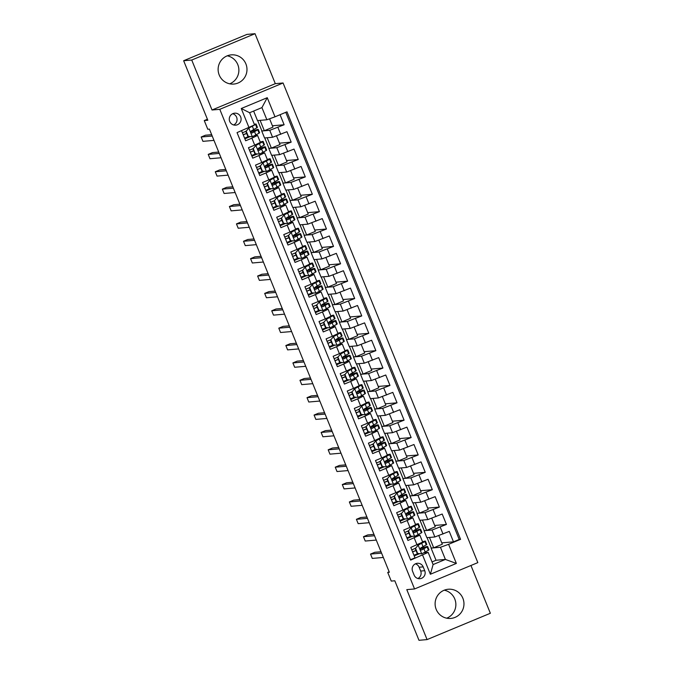 <?xml version="1.0" encoding="UTF-8"?>
<svg xmlns="http://www.w3.org/2000/svg" width="674" height="674" viewBox="0 0 674 674"><rect width="100%" height="100%" fill="white"/><g stroke="black" fill="none" stroke-linecap="round" stroke-linejoin="round"><path stroke-width="1.01" d="M219.21 75.008A14.651 14.432 85 0 0 233.819 84.056A14.651 14.432 85 0 0 245.892 63.904A14.651 14.432 85 0 0 231.275 54.864A14.651 14.432 85 0 0 219.21 75.008M227.29 55.807A14.651 14.432 -95 0 1 229.724 83.812M436.196 609.389A14.651 14.432 85 0 0 450.813 618.429A14.651 14.432 85 0 0 462.878 598.285A14.651 14.432 85 0 0 448.269 589.245A14.651 14.432 85 0 0 436.196 609.389M444.276 590.188A14.651 14.432 -95 0 1 446.71 618.193M229.716 121.446A6.007 5.923 85 0 0 235.706 125.153A6.007 5.923 85 0 0 240.66 116.888A6.007 5.923 85 0 0 234.662 113.181A6.007 5.923 85 0 0 229.716 121.446M233.651 124.968A6.007 5.923 85 0 0 232.673 113.721M255.016 33.7L246.928 34.408L183.648 60.736L191.736 60.037L212.024 109.997L219.791 109.323L283.072 82.986L275.304 83.66L255.016 33.7L191.736 60.037M219.791 109.323L414.552 588.958L477.832 562.621L283.072 82.986M414.552 588.958L406.784 589.632L427.072 639.592L490.352 613.264L470.949 565.486M427.072 639.592L418.984 640.3L394.812 580.777L391.257 581.089L387.727 572.403L389.345 572.26L209.403 129.113L207.786 129.256L204.256 120.57L207.819 120.258L183.648 60.736M241.57 130.731L245.648 140.773L251.891 138.17L254.713 145.129L260.383 142.408L257.561 135.457L251.891 138.17M254.713 145.129L248.47 147.724L252.708 158.154L258.951 155.551L261.773 162.501L267.435 159.789L264.612 152.838L258.951 155.551M261.773 162.501L255.53 165.105L259.76 175.526L266.003 172.932L268.825 179.882L274.495 177.169L271.673 170.219L266.003 172.932M268.825 179.882L262.582 182.477L266.82 192.907L273.063 190.312L275.885 197.263L281.547 194.55L278.724 187.591L273.063 190.312M275.885 197.263L269.642 199.858L273.88 210.288L280.114 207.685L282.937 214.635L288.607 211.922L285.784 204.972L280.114 207.685M282.937 214.635L276.702 217.239L280.932 227.66L287.175 225.065L289.997 232.016L295.667 229.303L292.845 222.353L287.175 225.065M289.997 232.016L283.754 234.611L287.992 245.041L294.235 242.446L297.057 249.397L302.719 246.684L299.896 239.733L294.235 242.446M297.057 249.397L290.814 251.992L295.043 262.422L301.286 259.819L304.109 266.769L309.779 264.056L306.956 257.106L301.286 259.819M304.109 266.769L297.866 269.373L302.104 279.794L308.347 277.199L311.169 284.15L316.831 281.437L314.008 274.487L308.347 277.199M311.169 284.15L304.926 286.745L309.155 297.175L315.398 294.58L318.221 301.531L323.891 298.818L321.068 291.867L315.398 294.58M318.221 301.531L311.978 304.126L316.216 314.556L322.458 311.952L325.281 318.903L330.942 316.19L328.12 309.24L322.458 311.952M325.281 318.903L319.038 321.506L323.276 331.928L329.51 329.333L332.333 336.284L338.003 333.571L335.18 326.62L329.51 329.333M332.333 336.284L326.098 338.879L330.327 349.309L336.57 346.714L339.393 353.665L345.063 350.952L342.24 344.001L336.57 346.714M339.393 353.665L333.15 356.26L337.388 366.69L343.63 364.086L346.453 371.045L352.114 368.324L349.292 361.374L343.63 364.086M346.453 371.045L340.21 373.64L344.439 384.062L350.682 381.467L353.505 388.418L359.175 385.705L356.352 378.754L350.682 381.467M353.505 388.418L347.262 391.021L351.499 401.443L357.742 398.848L360.565 405.799L366.226 403.086L363.404 396.135L357.742 398.848M360.565 405.799L354.322 408.393L358.551 418.824L364.794 416.229L367.616 423.179L373.286 420.466L370.464 413.507L364.794 416.229M367.616 423.179L361.374 425.774L365.611 436.204L371.854 433.601L374.677 440.552L380.338 437.839L377.516 430.888L371.854 433.601M374.677 440.552L368.434 443.155L372.671 453.577L378.906 450.982L381.728 457.932L387.398 455.22L384.576 448.269L378.906 450.982M381.728 457.932L375.494 460.527L379.723 470.958L385.966 468.363L388.788 475.313L394.459 472.6L391.636 465.641L385.966 468.363M388.788 475.313L382.546 477.908L386.783 488.338L393.026 485.735L395.849 492.686L401.51 489.973L398.688 483.022L393.026 485.735M395.849 492.686L389.606 495.289L393.835 505.711L400.078 503.116L402.9 510.066L408.57 507.354L405.748 500.403L400.078 503.116M402.9 510.066L396.657 512.661L400.895 523.091L407.138 520.496L409.961 527.447L415.622 524.734L412.8 517.784L407.138 520.496M409.961 527.447L403.718 530.042L407.947 540.472L419.86 535.156L417.139 535.367M431.79 518.281L435.261 526.832L426.625 530.43L424.03 530.716L426.853 537.667L434.873 536.967L449.255 531.407L453.484 541.837L441.765 542.856M424.03 530.716L432.051 530.017L446.432 524.456L434.713 525.476M446.432 524.456L442.195 514.026L427.822 519.587L419.792 520.286L416.97 513.335L424.999 512.636L427.822 519.587M417.678 483.528L421.149 492.079L412.513 495.676L409.918 495.954L412.741 502.905L420.761 502.206L435.143 496.654L439.372 507.075L427.653 508.095M410.618 466.147L414.089 474.698L405.453 478.296L402.858 478.574L405.681 485.533L413.701 484.833L428.083 479.273L432.32 489.703L420.601 490.723M403.566 448.766L407.037 457.326L398.401 460.915L395.798 461.201L398.62 468.152L406.649 467.453L421.023 461.892L425.26 472.322L413.541 473.342M396.506 431.394L399.977 439.945L391.341 443.543L388.746 443.821L391.569 450.771L399.589 450.072L413.971 444.52L418.2 454.942L406.481 455.961M389.446 414.013L392.925 422.564L384.29 426.162L381.686 426.44L384.509 433.39L392.538 432.7L406.911 427.139L411.148 437.561L399.429 438.589M382.394 396.632L385.865 405.192L377.229 408.781L374.634 409.067L377.457 416.018L385.477 415.319L399.859 409.758L404.088 420.188L392.369 421.208M375.334 379.26L378.813 387.811L370.169 391.409L367.574 391.687L370.397 398.637L378.426 397.938L392.799 392.386L397.037 402.808L385.317 403.827M368.282 361.879L371.753 370.43L363.118 374.028L360.523 374.306L363.345 381.257L371.366 380.557L385.747 375.005L389.976 385.427L378.257 386.455M361.222 344.498L364.693 353.058L356.057 356.647L353.462 356.934L356.285 363.884L364.305 363.185L378.687 357.624L382.925 368.055L371.206 369.074M354.17 327.126L357.641 335.677L349.006 339.266L346.402 339.553L349.225 346.503L357.254 345.804L371.627 340.244L375.865 350.674L364.145 351.693M347.11 309.745L350.581 318.297L341.945 321.894L339.351 322.172L342.173 329.123L350.194 328.423L364.575 322.871L368.804 333.293L357.085 334.321M340.05 292.364L343.529 300.916L334.894 304.513L332.29 304.8L335.113 311.75L343.142 311.051L357.515 305.491L361.753 315.921L350.033 316.94M332.998 274.992L336.469 283.543L327.834 287.132L325.239 287.419L328.061 294.37L336.082 293.67L350.463 288.11L354.692 298.54L342.973 299.559M325.938 257.611L329.418 266.163L320.773 269.76L318.179 270.038L321.001 276.989L329.03 276.289L343.403 270.737L347.641 281.159L335.922 282.179M318.886 240.23L322.357 248.782L313.722 252.379L311.127 252.666L313.949 259.616L321.97 258.917L336.351 253.357L340.581 263.787L328.861 264.806M311.826 222.85L315.297 231.409L306.662 234.999L304.067 235.285L306.889 242.236L314.91 241.536L329.291 235.976L333.529 246.406L321.81 247.425M304.774 205.477L308.245 214.029L299.61 217.626L297.007 217.904L299.829 224.855L307.858 224.156L322.231 218.603L326.469 229.025L314.75 230.045M297.714 188.097L301.185 196.648L292.55 200.245L289.955 200.523L292.777 207.482L300.798 206.783L315.179 201.223L319.409 211.653L307.689 212.672M290.663 170.716L294.134 179.276L285.498 182.865L282.895 183.151L285.717 190.102L293.746 189.402L308.119 183.842L312.357 194.272L300.638 195.292M283.602 153.343L287.073 161.895L278.438 165.492L275.843 165.77L278.665 172.721L286.686 172.022L301.067 166.47L305.297 176.891L293.578 177.911M276.542 135.963L280.022 144.514L271.378 148.112L268.783 148.39L271.605 155.34L279.634 154.641L294.007 149.089L298.245 159.511L286.526 160.538M269.575 118.793L272.962 127.142L264.326 130.731L261.731 131.017L264.553 137.968L272.574 137.269L286.956 131.708L291.185 142.138L279.466 143.158M257.561 135.457L254.839 135.668M264.612 152.838L261.891 153.049M271.673 170.219L268.951 170.421M278.724 187.591L276.003 187.802M285.784 204.972L283.063 205.182M292.845 222.353L290.123 222.555M299.896 239.733L297.175 239.936M306.956 257.106L304.235 257.316M314.008 274.487L311.287 274.689M321.068 291.867L318.347 292.069M328.12 309.24L325.399 309.45M335.18 326.62L332.459 326.823M342.24 344.001L339.519 344.203M349.292 361.374L346.571 361.584M356.352 378.754L353.631 378.965M363.404 396.135L360.683 396.337M370.464 413.507L367.743 413.718M377.516 430.888L374.795 431.099M384.576 448.269L381.855 448.471M391.636 465.641L388.915 465.852M398.688 483.022L395.967 483.233M405.748 500.403L403.027 500.605M412.8 517.784L410.078 517.986M424.73 570.701L423.179 566.876A5.822 5.737 85 0 0 417.375 563.287A5.822 5.737 85 0 0 412.581 571.291L414.131 575.116A5.822 5.737 85 0 0 419.936 578.705A5.822 5.737 85 0 0 424.73 570.701L420.686 571.055L419.135 567.23A5.822 5.737 85 0 0 415.386 563.835M253.626 111.067L257.493 120.587L266.879 119.77L261.933 107.604L249.624 112.727L254.561 124.892L237.046 132.609L410.635 560.111L428.159 552.394L424.19 552.739M249.018 127.63L241.258 108.514L267.249 97.696L275.009 116.813L286.981 111.825L460.578 539.335L448.606 544.314L456.365 563.43L430.374 574.248L422.606 555.132M261.731 131.017L269.752 130.318L272.574 137.269M268.783 148.39L276.812 147.69L279.634 154.641M275.843 165.77L283.864 165.071L286.686 172.022M282.895 183.151L290.924 182.452L293.746 189.402M289.955 200.523L297.975 199.824L300.798 206.783M297.007 217.904L305.036 217.205L307.858 224.156M304.067 235.285L312.087 234.586L314.91 241.536M311.127 252.666L319.147 251.966L321.97 258.917M318.179 270.038L326.208 269.339L329.03 276.289M325.239 287.419L333.259 286.72L336.082 293.67M332.29 304.8L340.319 304.1L343.142 311.051M339.351 322.172L347.371 321.473L350.194 328.423M346.402 339.553L354.431 338.853L357.254 345.804M353.462 356.934L361.483 356.234L364.305 363.185M360.523 374.306L368.543 373.607L371.366 380.557M367.574 391.687L375.603 390.987L378.426 397.938M374.634 409.067L382.655 408.368L385.477 415.319M381.686 426.44L389.715 425.741L392.538 432.7M388.746 443.821L396.767 443.121L399.589 450.072M395.798 461.201L403.827 460.502L406.649 467.453M402.858 478.574L410.879 477.883L413.701 484.833M409.918 495.954L417.939 495.255L420.761 502.206M453.484 541.837L459.213 539.453L285.776 112.331M269.752 130.318L284.133 124.757L280.047 114.715M291.185 142.138L276.812 147.69M298.245 159.511L283.864 165.071M305.297 176.891L290.924 182.452M312.357 194.272L297.975 199.824M319.409 211.653L305.036 217.205M326.469 229.025L312.087 234.586M333.529 246.406L319.147 251.966M340.581 263.787L326.208 269.339M347.641 281.159L333.259 286.72M354.692 298.54L340.319 304.1M361.753 315.921L347.371 321.473M368.804 333.293L354.431 338.853M375.865 350.674L361.483 356.234M382.925 368.055L368.543 373.607M389.976 385.427L375.603 390.987M397.037 402.808L382.655 408.368M404.088 420.188L389.715 425.741M411.148 437.561L396.767 443.121M418.2 454.942L403.827 460.502M425.26 472.322L410.879 477.883M432.32 489.703L417.939 495.255M439.372 507.075L424.999 512.636M410.483 559.732L415.007 557.845L410.769 547.423L422.682 542.107L419.86 535.156M428.159 552.394L433.096 564.559L445.404 559.437L440.467 547.271L448.606 544.314M432.026 561.922L436.027 560.254L445.404 559.437L456.365 563.43M436.027 560.254L431.082 548.088L440.467 547.271M207.415 119.256L204.256 120.57M389.159 571.805L387.727 572.403M438.841 535.661L442.321 544.213L433.685 547.81L431.082 548.088M431.259 548.021L427.046 537.65M424.199 530.64L419.986 520.269M424.73 500.908L428.209 509.46L419.565 513.049L416.97 513.335M417.139 513.259L412.935 502.888M410.087 495.887L405.874 485.516M403.027 478.506L398.814 468.135M395.975 461.126L391.762 450.754M388.915 443.753L384.702 433.382M381.863 426.372L377.651 416.001M374.803 408.992L370.59 398.62M367.743 391.619L363.539 381.24M360.691 374.238L356.479 363.867M353.631 356.858L349.418 346.487M346.579 339.485L342.367 329.106M339.519 322.105L335.307 311.733M332.467 304.724L328.255 294.353M325.407 287.343L321.195 276.972M318.347 269.971L314.143 259.6M311.295 252.59L307.083 242.219M304.235 235.209L300.023 224.838M297.183 217.837L292.971 207.466M290.123 200.456L285.911 190.085M283.072 183.075L278.859 172.704M276.011 165.703L271.799 155.323M268.951 148.322L264.747 137.951M261.9 130.941L257.687 120.57M419.54 553.691L414.215 555.907M459.213 539.453L460.578 539.335M433.685 547.81L429.473 537.439M284.133 124.757L272.414 125.777M412.48 536.319L407.163 538.526M426.625 530.43L422.413 520.058M419.565 513.049L415.361 502.678M405.428 518.938L400.103 521.154M412.513 495.676L408.301 485.297M398.368 501.557L393.052 503.773M405.453 478.296L401.241 467.925M391.316 484.185L385.991 486.392M398.401 460.915L394.189 450.544M384.256 466.804L378.94 469.02M391.341 443.543L387.129 433.163M377.196 449.423L371.88 451.639M384.29 426.162L380.077 415.791M370.144 432.051L364.819 434.258M377.229 408.781L373.017 398.41M363.084 414.67L357.768 416.886M370.169 391.409L365.965 381.029M356.032 397.289L350.707 399.505M363.118 374.028L358.905 363.657M348.972 379.909L343.656 382.124M356.057 356.647L351.845 346.276M341.92 362.536L336.596 364.752M349.006 339.266L344.793 328.895M334.86 345.155L329.544 347.371M341.945 321.894L337.733 311.523M327.8 327.775L322.484 329.99M334.894 304.513L330.681 294.142M320.748 310.402L315.424 312.61M327.834 287.132L323.621 276.761M313.688 293.022L308.372 295.237M320.773 269.76L316.569 259.389M306.636 275.641L301.312 277.857M313.722 252.379L309.509 242.008M299.576 258.268L294.26 260.476M306.662 234.999L302.449 224.627M292.524 240.888L287.2 243.103M299.61 217.626L295.397 207.247M285.464 223.507L280.148 225.723M292.55 200.245L288.337 189.874M278.404 206.134L273.088 208.342M285.498 182.865L281.285 172.493M271.352 188.754L266.028 190.969M278.438 165.492L274.225 155.113M264.292 171.373L258.976 173.589M271.378 148.112L267.174 137.74M257.241 154.001L251.916 156.208M264.326 130.731L260.113 120.36M275.009 116.813L266.879 119.77M250.18 136.62L244.864 138.836M433.096 564.559L430.374 574.248M241.258 108.514L249.624 112.727M267.249 97.696L261.933 107.604M417.88 578.511A5.822 5.737 85 0 0 420.686 571.055M212.024 109.997L275.304 83.66M415.546 548.265L418.259 545.106L415.546 548.265L417.661 553.48L421.789 553.801L428.445 550.245A14.365 0.741 -22.1 0 0 428.959 549.799L427.611 546.496A14.365 0.741 -22.1 0 0 420.197 548.796M421.789 553.801L417.661 553.48M418.048 553.581A11.93 0.615 -22.1 0 0 413.946 555.233M417.838 545.148L422.741 542.393A11.93 0.615 -22.1 0 0 423.162 542.031A11.93 0.615 -22.1 0 0 422.657 542.048M418.259 545.106L424.915 541.551A14.365 0.741 -22.1 0 0 425.429 541.112A14.365 0.741 -22.1 0 0 422.556 541.795M415.125 548.307L417.24 553.523M381.021 551.753L374.803 552.292L370.531 554.079L381.568 553.11M370.531 554.079L372.292 558.417L383.338 557.457M425.429 541.112L426.768 544.415A14.365 0.741 157.9 0 1 426.254 544.853L420.846 547.878C419.86 549.116 420.146 549.816 421.688 549.967L427.105 546.943A14.365 0.741 -22.1 0 0 427.611 546.496M415.984 550.431A14.365 0.741 -22.1 0 0 412.555 551.812M412.606 551.93A11.93 0.615 157.9 0 1 416.035 550.548M420.197 548.956A11.93 0.615 157.9 0 1 425.353 547.414A11.93 0.615 157.9 0 1 424.932 547.785L421.385 550.043M415.184 548.459A11.93 0.615 -22.1 0 0 411.755 549.849M408.486 530.893L411.207 527.734L408.486 530.893L410.609 536.108L414.729 536.42L421.385 532.864A14.365 0.741 -22.1 0 0 421.899 532.418L420.559 529.115A14.365 0.741 -22.1 0 0 413.145 531.424M414.729 536.42L410.609 536.108M410.997 536.201A11.93 0.615 -22.1 0 0 406.885 537.86M410.786 527.767L415.681 525.021A11.93 0.615 -22.1 0 0 416.111 524.65A11.93 0.615 -22.1 0 0 415.597 524.667M411.207 527.734L417.863 524.178A14.365 0.741 -22.1 0 0 418.369 523.732A14.365 0.741 -22.1 0 0 415.496 524.414M408.065 530.927L410.188 536.142M373.96 534.381L367.743 534.92L363.471 536.698L374.517 535.737M363.471 536.698L365.232 541.045L376.277 540.076M418.369 523.732L419.708 527.034A14.365 0.741 157.9 0 1 419.203 527.481L413.785 530.497C412.808 531.735 413.086 532.435 414.636 532.586L420.045 529.562A14.365 0.741 -22.1 0 0 420.559 529.115M408.933 533.05A14.365 0.741 -22.1 0 0 405.504 534.44M405.546 534.558A11.93 0.615 157.9 0 1 408.975 533.168M413.137 531.575A11.93 0.615 157.9 0 1 418.293 530.034A11.93 0.615 157.9 0 1 417.872 530.404L414.325 532.662M408.132 531.078A11.93 0.615 -22.1 0 0 404.703 532.468M401.434 513.512L404.147 510.353L401.434 513.512L403.549 518.727L407.677 519.039L414.333 515.484A14.365 0.741 -22.1 0 0 414.839 515.046L413.499 511.743A14.365 0.741 -22.1 0 0 406.085 514.043M407.677 519.039L403.549 518.727M403.937 518.828A11.93 0.615 -22.1 0 0 399.834 520.48M403.726 510.386L408.629 507.64A11.93 0.615 -22.1 0 0 409.051 507.269A11.93 0.615 -22.1 0 0 408.545 507.295M404.147 510.353L410.803 506.797A14.365 0.741 -22.1 0 0 411.317 506.351A14.365 0.741 -22.1 0 0 408.444 507.033M401.013 513.546L403.128 518.761M366.909 517L360.691 517.539L356.411 519.317L367.456 518.357M356.411 519.317L358.18 523.664L369.226 522.704M411.317 506.351L412.657 509.654A14.365 0.741 157.9 0 1 412.143 510.1L406.734 513.125C405.748 514.363 406.026 515.054 407.576 515.206L412.993 512.181A14.365 0.741 -22.1 0 0 413.499 511.743M401.873 515.669A14.365 0.741 -22.1 0 0 398.444 517.059M398.494 517.177A11.93 0.615 157.9 0 1 401.923 515.787M406.085 514.203A11.93 0.615 157.9 0 1 411.241 512.661A11.93 0.615 157.9 0 1 410.811 513.032L407.264 515.29M401.072 513.706A11.93 0.615 -22.1 0 0 397.643 515.088M394.374 496.131L397.087 492.972L394.374 496.131L396.489 501.346L400.617 501.658L407.273 498.111A14.365 0.741 -22.1 0 0 407.787 497.665L406.447 494.362A14.365 0.741 -22.1 0 0 399.025 496.662M400.617 501.658L396.489 501.346M396.885 501.448A11.93 0.615 -22.1 0 0 392.774 503.099M396.666 493.006L401.569 490.259A11.93 0.615 -22.1 0 0 401.999 489.897A11.93 0.615 -22.1 0 0 401.485 489.914M397.087 492.972L403.743 489.417A14.365 0.741 -22.1 0 0 404.257 488.979A14.365 0.741 -22.1 0 0 401.384 489.661M393.953 496.174L396.076 501.389M359.849 499.619L353.631 500.159L349.359 501.945L360.405 500.976M349.359 501.945L351.12 506.284L362.165 505.323M404.257 488.979L405.596 492.281A14.365 0.741 157.9 0 1 405.091 492.719L399.674 495.744C398.688 496.982 398.974 497.682 400.524 497.833L405.933 494.809A14.365 0.741 -22.1 0 0 406.447 494.362M394.812 498.297A14.365 0.741 -22.1 0 0 391.392 499.678M391.434 499.796A11.93 0.615 157.9 0 1 394.863 498.415M399.025 496.822A11.93 0.615 157.9 0 1 404.181 495.28A11.93 0.615 157.9 0 1 403.76 495.651L400.213 497.909M394.02 496.325A11.93 0.615 -22.1 0 0 390.591 497.715M387.323 478.759L390.035 475.591L387.323 478.759L389.437 483.966L393.565 484.286L400.221 480.731A14.365 0.741 -22.1 0 0 400.727 480.284L399.387 476.981A14.365 0.741 -22.1 0 0 391.973 479.29M393.565 484.286L389.437 483.966M389.825 484.067A11.93 0.615 -22.1 0 0 385.722 485.727M389.614 475.633L394.517 472.887A11.93 0.615 -22.1 0 0 394.939 472.516A11.93 0.615 -22.1 0 0 394.433 472.533M390.035 475.591L396.691 472.044A14.365 0.741 -22.1 0 0 397.205 471.598A14.365 0.741 -22.1 0 0 394.324 472.28M386.901 478.793L389.016 484.008M352.797 482.239L346.579 482.786L342.299 484.564L353.344 483.603M342.299 484.564L344.069 488.911L355.114 487.942M397.205 471.598L398.545 474.9A14.365 0.741 157.9 0 1 398.031 475.347L392.613 478.363C391.636 479.602 391.914 480.301 393.464 480.452L398.873 477.428A14.365 0.741 -22.1 0 0 399.387 476.981M387.761 480.916A14.365 0.741 -22.1 0 0 384.332 482.306M384.382 482.424A11.93 0.615 157.9 0 1 387.811 481.034M391.965 479.441A11.93 0.615 157.9 0 1 397.129 477.9A11.93 0.615 157.9 0 1 396.7 478.27L393.153 480.528M386.96 478.944A11.93 0.615 -22.1 0 0 383.531 480.335M380.262 461.378L382.975 458.219L380.262 461.378L382.377 466.593L386.505 466.905L393.161 463.35A14.365 0.741 -22.1 0 0 393.675 462.912L392.335 459.609A14.365 0.741 -22.1 0 0 384.913 461.909M386.505 466.905L382.377 466.593M382.773 466.686A11.93 0.615 -22.1 0 0 378.662 468.346M382.554 458.253L387.457 455.506A11.93 0.615 -22.1 0 0 387.879 455.135A11.93 0.615 -22.1 0 0 387.373 455.161M382.975 458.219L389.631 454.664A14.365 0.741 -22.1 0 0 390.145 454.217A14.365 0.741 -22.1 0 0 387.272 454.899M379.841 461.412L381.956 466.627M345.737 464.866L339.519 465.405L335.248 467.183L346.293 466.223M335.248 467.183L337.008 471.53L348.054 470.57M390.145 454.217L391.484 457.52A14.365 0.741 157.9 0 1 390.971 457.966L385.562 460.991C384.576 462.229 384.862 462.92 386.404 463.072L391.821 460.047A14.365 0.741 -22.1 0 0 392.335 459.609M380.7 463.535A14.365 0.741 -22.1 0 0 377.272 464.925M377.322 465.043A11.93 0.615 157.9 0 1 380.751 463.653M384.913 462.061A11.93 0.615 157.9 0 1 390.069 460.527A11.93 0.615 157.9 0 1 389.648 460.89L386.101 463.156M379.909 461.572A11.93 0.615 -22.1 0 0 376.48 462.954M373.202 443.998L375.923 440.838L373.202 443.998L375.325 449.213L379.445 449.524L386.101 445.977A14.365 0.741 -22.1 0 0 386.615 445.531L385.275 442.228A14.365 0.741 -22.1 0 0 377.861 444.528M379.445 449.524L375.325 449.213M375.713 449.314A11.93 0.615 -22.1 0 0 371.61 450.965M375.502 440.872L380.406 438.125A11.93 0.615 -22.1 0 0 380.827 437.763A11.93 0.615 -22.1 0 0 380.321 437.78M375.923 440.838L382.579 437.283A14.365 0.741 -22.1 0 0 383.085 436.845A14.365 0.741 -22.1 0 0 380.212 437.527M372.789 444.04L374.904 449.246M338.685 447.485L332.467 448.025L328.187 449.811L339.233 448.842M328.187 449.811L329.948 454.15L340.993 453.189M383.085 436.845L384.433 440.139A14.365 0.741 157.9 0 1 383.919 440.585L378.502 443.61C377.524 444.848 377.802 445.539 379.352 445.699L384.761 442.675A14.365 0.741 -22.1 0 0 385.275 442.228M373.649 446.154A14.365 0.741 -22.1 0 0 370.22 447.544M370.262 447.662A11.93 0.615 157.9 0 1 373.691 446.281M377.853 444.688A11.93 0.615 157.9 0 1 383.017 443.147A11.93 0.615 157.9 0 1 382.588 443.517L379.041 445.775M372.848 444.191A11.93 0.615 -22.1 0 0 369.419 445.581M366.151 426.625L368.863 423.457L366.151 426.625L368.265 431.832L372.393 432.152L379.049 428.597A14.365 0.741 -22.1 0 0 379.563 428.15L378.215 424.847A14.365 0.741 -22.1 0 0 370.801 427.148M372.393 432.152L368.265 431.832M368.653 431.933A11.93 0.615 -22.1 0 0 364.55 433.584M368.442 423.499L373.345 420.753A11.93 0.615 -22.1 0 0 373.767 420.382A11.93 0.615 -22.1 0 0 373.261 420.399M368.863 423.457L375.519 419.91A14.365 0.741 -22.1 0 0 376.033 419.464A14.365 0.741 -22.1 0 0 373.16 420.146M365.729 426.659L367.844 431.874M331.625 430.105L325.407 430.652L321.136 432.43L332.172 431.47M321.136 432.43L322.897 436.777L333.942 435.808M376.033 419.464L377.373 422.767A14.365 0.741 157.9 0 1 376.859 423.205L371.45 426.229C370.464 427.468 370.751 428.167 372.292 428.319L377.71 425.294A14.365 0.741 -22.1 0 0 378.215 424.847M366.589 428.782A14.365 0.741 -22.1 0 0 363.16 430.172M363.21 430.29A11.93 0.615 157.9 0 1 366.639 428.9M370.801 427.308A11.93 0.615 157.9 0 1 375.957 425.766A11.93 0.615 157.9 0 1 375.536 426.137L371.989 428.394M365.788 426.811A11.93 0.615 -22.1 0 0 362.359 428.201M359.09 409.244L361.812 406.085L359.09 409.244L361.213 414.459L365.333 414.771L371.989 411.216A14.365 0.741 -22.1 0 0 372.503 410.778L371.163 407.475A14.365 0.741 -22.1 0 0 363.749 409.775M365.333 414.771L361.213 414.459M361.601 414.552A11.93 0.615 -22.1 0 0 357.49 416.212M361.39 406.119L366.285 403.372A11.93 0.615 -22.1 0 0 366.715 403.001A11.93 0.615 -22.1 0 0 366.201 403.027M361.812 406.085L368.467 402.53A14.365 0.741 -22.1 0 0 368.973 402.083A14.365 0.741 -22.1 0 0 366.1 402.766M358.669 409.278L360.792 414.493M324.565 412.732L318.347 413.272L314.076 415.049L325.121 414.089M314.076 415.049L315.836 419.397L326.882 418.436M368.973 402.083L370.312 405.386A14.365 0.741 157.9 0 1 369.807 405.832L364.39 408.857C363.412 410.095 363.69 410.786 365.241 410.938L370.649 407.913A14.365 0.741 -22.1 0 0 371.163 407.475M359.537 411.401A14.365 0.741 -22.1 0 0 356.108 412.791M356.15 412.909A11.93 0.615 157.9 0 1 359.579 411.519M363.741 409.927A11.93 0.615 157.9 0 1 368.897 408.393A11.93 0.615 157.9 0 1 368.476 408.756L364.929 411.014M358.737 409.438A11.93 0.615 -22.1 0 0 355.308 410.82M352.039 391.864L354.751 388.704L352.039 391.864L354.153 397.079L358.282 397.39L364.937 393.843A14.365 0.741 -22.1 0 0 365.443 393.397L364.103 390.094A14.365 0.741 -22.1 0 0 356.689 392.394M358.282 397.39L354.153 397.079M354.541 397.18A11.93 0.615 -22.1 0 0 350.438 398.831M354.33 388.738L359.234 385.991A11.93 0.615 -22.1 0 0 359.655 385.629A11.93 0.615 -22.1 0 0 359.149 385.646M354.751 388.704L361.407 385.149A14.365 0.741 -22.1 0 0 361.921 384.702A14.365 0.741 -22.1 0 0 359.048 385.393M351.617 391.906L353.732 397.112M317.513 395.352L311.295 395.891L307.015 397.668L318.061 396.708M307.015 397.668L308.785 402.016L319.83 401.055M361.921 384.702L363.261 388.005A14.365 0.741 157.9 0 1 362.747 388.451L357.338 391.476C356.352 392.715 356.63 393.405 358.18 393.557L363.598 390.541A14.365 0.741 -22.1 0 0 364.103 390.094M352.477 394.02A14.365 0.741 -22.1 0 0 349.048 395.411M349.098 395.528A11.93 0.615 157.9 0 1 352.527 394.138M356.689 392.554A11.93 0.615 157.9 0 1 361.845 391.013A11.93 0.615 157.9 0 1 361.416 391.383L357.869 393.641M351.676 392.057A11.93 0.615 -22.1 0 0 348.247 393.447M344.978 374.491L347.691 371.323L344.978 374.491L347.093 379.698L351.221 380.018L357.877 376.463A14.365 0.741 -22.1 0 0 358.391 376.016L357.052 372.714A14.365 0.741 -22.1 0 0 349.629 375.014M351.221 380.018L347.093 379.698M347.489 379.799A11.93 0.615 -22.1 0 0 343.378 381.45M347.27 371.366L352.173 368.619A11.93 0.615 -22.1 0 0 352.603 368.248A11.93 0.615 -22.1 0 0 352.089 368.265M347.691 371.323L354.347 367.768A14.365 0.741 -22.1 0 0 354.861 367.33A14.365 0.741 -22.1 0 0 351.988 368.012M344.557 374.525L346.68 379.74M310.453 377.971L304.235 378.518L299.964 380.296L311.009 379.336M299.964 380.296L301.725 384.635L312.77 383.674M354.861 367.33L356.201 370.633A14.365 0.741 157.9 0 1 355.695 371.071L350.278 374.095C349.292 375.334 349.579 376.033 351.129 376.185L356.538 373.16A14.365 0.741 -22.1 0 0 357.052 372.714M345.417 376.648A14.365 0.741 -22.1 0 0 341.996 378.038M342.038 378.148A11.93 0.615 157.9 0 1 345.467 376.766M349.629 375.174A11.93 0.615 157.9 0 1 354.785 373.632A11.93 0.615 157.9 0 1 354.364 374.003L350.817 376.261M344.625 374.677A11.93 0.615 -22.1 0 0 341.196 376.067M337.927 357.11L340.64 353.951L337.927 357.11L340.041 362.326L344.17 362.637L350.825 359.082A14.365 0.741 -22.1 0 0 351.331 358.635L349.991 355.341A14.365 0.741 -22.1 0 0 342.577 357.641M344.17 362.637L340.041 362.326M340.429 362.418A11.93 0.615 -22.1 0 0 336.326 364.078M340.218 353.985L345.122 351.238A11.93 0.615 -22.1 0 0 345.543 350.868A11.93 0.615 -22.1 0 0 345.037 350.893M340.64 353.951L347.295 350.396A14.365 0.741 -22.1 0 0 347.809 349.949A14.365 0.741 -22.1 0 0 344.928 350.632M337.506 357.144L339.62 362.359M303.401 360.598L297.183 361.138L292.904 362.915L303.949 361.955M292.904 362.915L294.673 367.263L305.718 366.302M347.809 349.949L349.149 353.252A14.365 0.741 157.9 0 1 348.635 353.698L343.218 356.723C342.24 357.961 342.518 358.652 344.069 358.804L349.477 355.779A14.365 0.741 -22.1 0 0 349.991 355.341M338.365 359.267A14.365 0.741 -22.1 0 0 334.936 360.657M334.986 360.775A11.93 0.615 157.9 0 1 338.415 359.385M342.569 357.793A11.93 0.615 157.9 0 1 347.733 356.26A11.93 0.615 157.9 0 1 347.304 356.622L343.757 358.88M337.564 357.304A11.93 0.615 -22.1 0 0 334.136 358.686M330.867 339.73L333.579 336.57L330.867 339.73L332.981 344.945L337.11 345.257L343.765 341.701A14.365 0.741 -22.1 0 0 344.279 341.263L342.94 337.96A14.365 0.741 -22.1 0 0 335.517 340.26M337.11 345.257L332.981 344.945M333.377 345.046A11.93 0.615 -22.1 0 0 329.266 346.697M333.158 336.604L338.062 333.857A11.93 0.615 -22.1 0 0 338.483 333.487A11.93 0.615 -22.1 0 0 337.977 333.512M333.579 336.57L340.235 333.015A14.365 0.741 -22.1 0 0 340.749 332.568A14.365 0.741 -22.1 0 0 337.876 333.259M330.445 339.772L332.56 344.978M296.341 343.218L290.123 343.757L285.852 345.535L296.897 344.574M285.852 345.535L287.613 349.882L298.658 348.921M340.749 332.568L342.089 335.871A14.365 0.741 157.9 0 1 341.575 336.318L336.166 339.342C335.18 340.581 335.467 341.271 337.008 341.423L342.426 338.407A14.365 0.741 -22.1 0 0 342.94 337.96M331.305 341.887A14.365 0.741 -22.1 0 0 327.876 343.277M327.926 343.395A11.93 0.615 157.9 0 1 331.355 342.004M335.517 340.421A11.93 0.615 157.9 0 1 340.673 338.879A11.93 0.615 157.9 0 1 340.252 339.249L336.705 341.507M330.513 339.923A11.93 0.615 -22.1 0 0 327.084 341.314M323.806 322.349L326.528 319.19L323.806 322.349L325.93 327.564L330.049 327.884L336.705 324.329A14.365 0.741 -22.1 0 0 337.219 323.882L335.879 320.58A14.365 0.741 -22.1 0 0 328.465 322.88M330.049 327.884L325.93 327.564M326.317 327.665A11.93 0.615 -22.1 0 0 322.214 329.316M326.106 319.232L331.01 316.477A11.93 0.615 -22.1 0 0 331.431 316.114A11.93 0.615 -22.1 0 0 330.926 316.131M326.528 319.19L333.183 315.634A14.365 0.741 -22.1 0 0 333.689 315.196A14.365 0.741 -22.1 0 0 330.816 315.879M323.394 322.391L325.508 327.606M289.289 325.837L283.072 326.385L278.792 328.162L289.837 327.202M278.792 328.162L280.553 332.501L291.598 331.541M333.689 315.196L335.037 318.499A14.365 0.741 157.9 0 1 334.523 318.937L329.106 321.961C328.128 323.2 328.406 323.899 329.957 324.051L335.366 321.026A14.365 0.741 -22.1 0 0 335.879 320.58M324.253 324.514A14.365 0.741 -22.1 0 0 320.824 325.896M320.866 326.014A11.93 0.615 157.9 0 1 324.295 324.632M328.457 323.04A11.93 0.615 157.9 0 1 333.622 321.498A11.93 0.615 157.9 0 1 333.192 321.869L329.645 324.127M323.453 322.543A11.93 0.615 -22.1 0 0 320.024 323.933M316.755 304.977L319.468 301.817L316.755 304.977L318.869 310.192L322.998 310.503L329.653 306.948A14.365 0.741 -22.1 0 0 330.167 306.502L328.819 303.199A14.365 0.741 -22.1 0 0 321.405 305.507M322.998 310.503L318.869 310.192M319.257 310.284A11.93 0.615 -22.1 0 0 315.154 311.944M319.046 301.851L323.95 299.104A11.93 0.615 -22.1 0 0 324.371 298.734A11.93 0.615 -22.1 0 0 323.865 298.751M319.468 301.817L326.123 298.262A14.365 0.741 -22.1 0 0 326.637 297.815A14.365 0.741 -22.1 0 0 323.764 298.498M316.333 305.01L318.448 310.225M282.229 308.465L276.011 309.004L271.74 310.781L282.777 309.821M271.74 310.781L273.501 315.129L284.546 314.16M326.637 297.815L327.977 301.118A14.365 0.741 157.9 0 1 327.463 301.564L322.054 304.589C321.068 305.819 321.355 306.518 322.897 306.67L328.314 303.645A14.365 0.741 -22.1 0 0 328.819 303.199M317.193 307.133A14.365 0.741 -22.1 0 0 313.764 308.524M313.814 308.641A11.93 0.615 157.9 0 1 317.243 307.251M321.405 305.659A11.93 0.615 157.9 0 1 326.561 304.126A11.93 0.615 157.9 0 1 326.14 304.488L322.593 306.746M316.392 305.162A11.93 0.615 -22.1 0 0 312.963 306.552M309.695 287.596L312.416 284.436L309.695 287.596L311.818 292.811L315.938 293.123L322.593 289.567A14.365 0.741 -22.1 0 0 323.107 289.129L321.768 285.827A14.365 0.741 -22.1 0 0 314.354 288.127M315.938 293.123L311.818 292.811M312.205 292.912A11.93 0.615 -22.1 0 0 308.094 294.563M311.995 284.47L316.89 281.724A11.93 0.615 -22.1 0 0 317.319 281.353A11.93 0.615 -22.1 0 0 316.805 281.378M312.416 284.436L319.072 280.881A14.365 0.741 -22.1 0 0 319.577 280.435A14.365 0.741 -22.1 0 0 316.704 281.117M309.273 287.63L311.396 292.845M275.169 291.084L268.951 291.623L264.68 293.401L275.725 292.44M264.68 293.401L266.441 297.748L277.486 296.787M319.577 280.435L320.917 283.737A14.365 0.741 157.9 0 1 320.411 284.184L314.994 287.208C314.017 288.447 314.295 289.138 315.845 289.289L321.254 286.265A14.365 0.741 -22.1 0 0 321.768 285.827M310.141 289.753A14.365 0.741 -22.1 0 0 306.712 291.143M306.754 291.261A11.93 0.615 157.9 0 1 310.183 289.871M314.345 288.287A11.93 0.615 157.9 0 1 319.501 286.745A11.93 0.615 157.9 0 1 319.08 287.116L315.533 289.373M309.341 287.79A11.93 0.615 -22.1 0 0 305.912 289.18M302.643 270.215L305.356 267.056L302.643 270.215L304.758 275.43L308.886 275.75L315.542 272.195A14.365 0.741 -22.1 0 0 316.047 271.748L314.707 268.446A14.365 0.741 -22.1 0 0 307.293 270.746M308.886 275.75L304.758 275.43M305.145 275.531A11.93 0.615 -22.1 0 0 301.042 277.183M304.934 267.098L309.838 264.343A11.93 0.615 -22.1 0 0 310.259 263.981A11.93 0.615 -22.1 0 0 309.754 263.997M305.356 267.056L312.011 263.5A14.365 0.741 -22.1 0 0 312.525 263.062A14.365 0.741 -22.1 0 0 309.652 263.745M302.222 270.257L304.336 275.472M268.117 273.703L261.9 274.242L257.62 276.028L268.665 275.059M257.62 276.028L259.389 280.367L270.434 279.407M312.525 263.062L313.865 266.365A14.365 0.741 157.9 0 1 313.351 266.803L307.942 269.827C306.956 271.066 307.234 271.765 308.785 271.917L314.202 268.892A14.365 0.741 -22.1 0 0 314.707 268.446M303.081 272.38A14.365 0.741 -22.1 0 0 299.652 273.762M299.703 273.88A11.93 0.615 157.9 0 1 303.132 272.498M307.293 270.906A11.93 0.615 157.9 0 1 312.45 269.364A11.93 0.615 157.9 0 1 312.02 269.735L308.473 271.993M302.281 270.409A11.93 0.615 -22.1 0 0 298.852 271.799M295.583 252.843L298.296 249.683L295.583 252.843L297.697 258.058L301.826 258.369L308.481 254.814A14.365 0.741 -22.1 0 0 308.995 254.368L307.656 251.065A14.365 0.741 -22.1 0 0 300.233 253.373M301.826 258.369L297.697 258.058M298.093 258.15A11.93 0.615 -22.1 0 0 293.982 259.81M297.874 249.717L302.778 246.97A11.93 0.615 -22.1 0 0 303.207 246.6A11.93 0.615 -22.1 0 0 302.693 246.617M298.296 249.683L304.951 246.128A14.365 0.741 -22.1 0 0 305.465 245.681A14.365 0.741 -22.1 0 0 302.592 246.364M295.161 252.876L297.285 258.091M261.057 256.322L254.839 256.87L250.568 258.648L261.613 257.687M250.568 258.648L252.329 262.995L263.374 262.026M305.465 245.681L306.805 248.984A14.365 0.741 157.9 0 1 306.299 249.431L300.882 252.447C299.896 253.685 300.183 254.384 301.733 254.536L307.142 251.512A14.365 0.741 -22.1 0 0 307.656 251.065M296.029 254.999A14.365 0.741 -22.1 0 0 292.6 256.39M292.642 256.508A11.93 0.615 157.9 0 1 296.071 255.117M300.233 253.525A11.93 0.615 157.9 0 1 305.389 251.983A11.93 0.615 157.9 0 1 304.968 252.354L301.421 254.612M295.229 253.028A11.93 0.615 -22.1 0 0 291.8 254.418M288.531 235.462L291.244 232.303L288.531 235.462L290.646 240.677L294.774 240.989L301.43 237.433A14.365 0.741 -22.1 0 0 301.935 236.995L300.596 233.693A14.365 0.741 -22.1 0 0 293.182 235.993M294.774 240.989L290.646 240.677M291.033 240.778A11.93 0.615 -22.1 0 0 286.93 242.429M290.823 232.336L295.726 229.59A11.93 0.615 -22.1 0 0 296.147 229.219A11.93 0.615 -22.1 0 0 295.642 229.244M291.244 232.303L297.9 228.747A14.365 0.741 -22.1 0 0 298.413 228.301A14.365 0.741 -22.1 0 0 295.532 228.983M288.11 235.496L290.224 240.711M254.005 238.95L247.788 239.489L243.508 241.267L254.553 240.306M243.508 241.267L245.277 245.614L256.322 244.654M298.413 228.301L299.753 231.603A14.365 0.741 157.9 0 1 299.239 232.05L293.822 235.074C292.845 236.313 293.123 237.004 294.673 237.155L300.082 234.131A14.365 0.741 -22.1 0 0 300.596 233.693M288.969 237.619A14.365 0.741 -22.1 0 0 285.54 239.009M285.591 239.127A11.93 0.615 157.9 0 1 289.02 237.737M293.173 236.153A11.93 0.615 157.9 0 1 298.338 234.611A11.93 0.615 157.9 0 1 297.908 234.973L294.361 237.24M288.169 235.656A11.93 0.615 -22.1 0 0 284.74 237.037M281.471 218.081L284.184 214.922L281.471 218.081L283.586 223.296L287.714 223.608L294.37 220.061A14.365 0.741 -22.1 0 0 294.883 219.614L293.544 216.312A14.365 0.741 -22.1 0 0 286.121 218.612M287.714 223.608L283.586 223.296M283.981 223.397A11.93 0.615 -22.1 0 0 279.87 225.049M283.762 214.955L288.666 212.209A11.93 0.615 -22.1 0 0 289.087 211.847A11.93 0.615 -22.1 0 0 288.582 211.863M284.184 214.922L290.839 211.366A14.365 0.741 -22.1 0 0 291.353 210.928A14.365 0.741 -22.1 0 0 288.48 211.611M281.05 218.123L283.164 223.338M246.945 221.569L240.728 222.108L236.456 223.894L247.501 222.926M236.456 223.894L238.217 228.233L249.262 227.273M291.353 210.928L292.693 214.231A14.365 0.741 157.9 0 1 292.179 214.669L286.77 217.694C285.784 218.932 286.071 219.631 287.613 219.783L293.03 216.758A14.365 0.741 -22.1 0 0 293.544 216.312M281.909 220.246A14.365 0.741 -22.1 0 0 278.48 221.628M278.531 221.746A11.93 0.615 157.9 0 1 281.959 220.364M286.121 218.772A11.93 0.615 157.9 0 1 291.278 217.23A11.93 0.615 157.9 0 1 290.856 217.601L287.309 219.859M281.117 218.275A11.93 0.615 -22.1 0 0 277.688 219.665M274.411 200.709L277.132 197.541L274.411 200.709L276.534 205.915L280.654 206.236L287.309 202.68A14.365 0.741 -22.1 0 0 287.823 202.234L286.484 198.931A14.365 0.741 -22.1 0 0 279.07 201.24M280.654 206.236L276.534 205.915M276.921 206.017A11.93 0.615 -22.1 0 0 272.818 207.668M276.711 197.583L281.614 194.837A11.93 0.615 -22.1 0 0 282.035 194.466A11.93 0.615 -22.1 0 0 281.53 194.483M277.132 197.541L283.788 193.994A14.365 0.741 -22.1 0 0 284.293 193.548A14.365 0.741 -22.1 0 0 281.42 194.23M273.998 200.742L276.113 205.958M239.893 204.188L233.676 204.736L229.396 206.514L240.441 205.553M229.396 206.514L231.157 210.861L242.202 209.892M284.293 193.548L285.641 196.85A14.365 0.741 157.9 0 1 285.127 197.297L279.71 200.313C278.733 201.551 279.011 202.251 280.561 202.402L285.97 199.378A14.365 0.741 -22.1 0 0 286.484 198.931M274.857 202.866A14.365 0.741 -22.1 0 0 271.428 204.256M271.47 204.374A11.93 0.615 157.9 0 1 274.899 202.984M279.061 201.391A11.93 0.615 157.9 0 1 284.226 199.849A11.93 0.615 157.9 0 1 283.796 200.22L280.249 202.478M274.057 200.894A11.93 0.615 -22.1 0 0 270.628 202.284M267.359 183.328L270.072 180.169L267.359 183.328L269.474 188.543L273.602 188.855L280.258 185.299A14.365 0.741 -22.1 0 0 280.772 184.861L279.424 181.559A14.365 0.741 -22.1 0 0 272.01 183.859M273.602 188.855L269.474 188.543M269.861 188.636A11.93 0.615 -22.1 0 0 265.758 190.295M269.651 180.202L274.554 177.456A11.93 0.615 -22.1 0 0 274.975 177.085A11.93 0.615 -22.1 0 0 274.47 177.11M270.072 180.169L276.728 176.613A14.365 0.741 -22.1 0 0 277.241 176.167A14.365 0.741 -22.1 0 0 274.369 176.849M266.938 183.362L269.052 188.577M232.833 186.816L226.616 187.355L222.344 189.133L233.381 188.172M222.344 189.133L224.105 193.48L235.15 192.52M277.241 176.167L278.581 179.469A14.365 0.741 157.9 0 1 278.067 179.916L272.658 182.94C271.673 184.179 271.959 184.87 273.501 185.021L278.918 181.997A14.365 0.741 -22.1 0 0 279.424 181.559M267.797 185.485A14.365 0.741 -22.1 0 0 264.368 186.875M264.419 186.993A11.93 0.615 157.9 0 1 267.848 185.603M272.01 184.01A11.93 0.615 157.9 0 1 277.166 182.477A11.93 0.615 157.9 0 1 276.744 182.839L273.197 185.106M266.997 183.522A11.93 0.615 -22.1 0 0 263.568 184.903M260.299 165.947L263.02 162.788L260.299 165.947L262.422 171.162L266.542 171.474L273.197 167.927A14.365 0.741 -22.1 0 0 273.711 167.481L272.372 164.178A14.365 0.741 -22.1 0 0 264.958 166.478M266.542 171.474L262.422 171.162M262.809 171.263A11.93 0.615 -22.1 0 0 258.698 172.915M262.599 162.822L267.494 160.075A11.93 0.615 -22.1 0 0 267.923 159.713A11.93 0.615 -22.1 0 0 267.409 159.73M263.02 162.788L269.676 159.233A14.365 0.741 -22.1 0 0 270.181 158.794A14.365 0.741 -22.1 0 0 267.308 159.477M259.878 165.989L262.001 171.196M225.773 169.435L219.556 169.974L215.284 171.76L226.329 170.792M215.284 171.76L217.045 176.099L228.09 175.139M270.181 158.794L271.521 162.089A14.365 0.741 157.9 0 1 271.015 162.535L265.598 165.56C264.621 166.798 264.899 167.489 266.449 167.649L271.858 164.625A14.365 0.741 -22.1 0 0 272.372 164.178M260.745 168.104A14.365 0.741 -22.1 0 0 257.316 169.494M257.358 169.612A11.93 0.615 157.9 0 1 260.787 168.222M264.949 166.638A11.93 0.615 157.9 0 1 270.106 165.096A11.93 0.615 157.9 0 1 269.684 165.467L266.137 167.725M259.945 166.141A11.93 0.615 -22.1 0 0 256.516 167.531M253.247 148.575L255.96 145.407L253.247 148.575L255.362 153.782L259.49 154.102L266.146 150.546A14.365 0.741 -22.1 0 0 266.651 150.1L265.312 146.797A14.365 0.741 -22.1 0 0 257.898 149.097M259.49 154.102L255.362 153.782M255.749 153.883A11.93 0.615 -22.1 0 0 251.646 155.534M255.539 145.449L260.442 142.703A11.93 0.615 -22.1 0 0 260.863 142.332A11.93 0.615 -22.1 0 0 260.358 142.349M255.96 145.407L262.616 141.86A14.365 0.741 -22.1 0 0 263.13 141.414A14.365 0.741 -22.1 0 0 260.257 142.096M252.826 148.609L254.941 153.824M218.721 152.054L212.504 152.602L208.224 154.38L219.269 153.419M208.224 154.38L209.993 158.727L221.038 157.758M263.13 141.414L264.469 144.716A14.365 0.741 157.9 0 1 263.955 145.154L258.546 148.179C257.561 149.417 257.839 150.117 259.389 150.268L264.806 147.244A14.365 0.741 -22.1 0 0 265.312 146.797M253.685 150.732A14.365 0.741 -22.1 0 0 250.256 152.122M250.307 152.24A11.93 0.615 157.9 0 1 253.736 150.85M257.898 149.257A11.93 0.615 157.9 0 1 263.054 147.716A11.93 0.615 157.9 0 1 262.624 148.086L259.077 150.344M252.885 148.76A11.93 0.615 -22.1 0 0 249.456 150.15M246.187 131.194L248.9 128.035L246.187 131.194L248.302 136.409L252.43 136.721L259.086 133.166A14.365 0.741 -22.1 0 0 259.6 132.719L258.26 129.425A14.365 0.741 -22.1 0 0 250.838 131.725M252.43 136.721L248.302 136.409M248.698 136.502A11.93 0.615 -22.1 0 0 244.586 138.162M248.479 128.068L252.11 126.105M248.9 128.035L255.556 124.479A14.365 0.741 -22.1 0 0 256.069 124.033A14.365 0.741 -22.1 0 0 254.342 124.353M245.766 131.228L247.889 136.443M211.661 134.682L205.444 135.221L201.172 136.999L212.217 136.038M201.172 136.999L202.933 141.346L213.978 140.386M256.069 124.033L257.409 127.335A14.365 0.741 157.9 0 1 256.904 127.782L251.486 130.807C250.501 132.045 250.787 132.736 252.337 132.888L257.746 129.863A14.365 0.741 -22.1 0 0 258.26 129.425M246.633 133.351A14.365 0.741 -22.1 0 0 243.204 134.741M243.247 134.859A11.93 0.615 157.9 0 1 246.676 133.469M250.838 131.877A11.93 0.615 157.9 0 1 255.994 130.343A11.93 0.615 157.9 0 1 255.572 130.705L252.025 132.963M245.833 131.388A11.93 0.615 -22.1 0 0 242.404 132.77M432.051 530.017L434.873 536.967M440.189 527.051L443.012 534.002M277.89 127.352L280.713 134.311M284.942 144.733L287.764 151.684M292.002 162.114L294.824 169.064M299.054 179.486L301.876 186.445M306.114 196.867L308.936 203.818M313.166 214.248L315.988 221.198M320.226 231.629L323.048 238.579M327.286 249.001L330.108 255.952M334.338 266.382L337.16 273.332M341.398 283.762L344.22 290.713M348.45 301.135L351.272 308.085M355.51 318.516L358.332 325.466M362.561 335.896L365.384 342.847M369.622 353.269L372.444 360.219M376.682 370.649L379.504 377.6M383.733 388.03L386.556 394.981M390.794 405.403L393.616 412.362M397.845 422.783L400.668 429.734M404.906 440.164L407.728 447.115M411.957 457.545L414.78 464.496M419.017 474.917L421.84 481.868M426.078 492.298L428.9 499.249M433.129 509.679L435.952 516.629M414.19 537.869L417.012 544.819M419.135 567.23L423.179 566.876M418.192 545.19L421.688 553.792M427.105 546.943L428.445 550.245M424.915 541.551L426.254 544.853M423.938 548.889L425.277 552.191M421.756 543.497L423.095 546.799M411.132 527.809L414.628 536.411M420.045 529.562L421.385 532.864M417.863 524.178L419.203 527.481M416.886 531.508L418.225 534.811M414.695 526.124L416.035 529.427M404.08 510.429L407.576 519.031M412.993 512.181L414.333 515.484M410.803 506.797L412.143 510.1M409.826 514.127L411.165 517.43M407.635 508.744L408.975 512.046M397.02 493.056L400.516 501.658M405.933 494.809L407.273 498.111M403.743 489.417L405.091 492.719M402.766 496.755L404.114 500.057M400.583 491.363L401.923 494.665M389.968 475.676L393.456 484.277M398.873 477.428L400.221 480.731M396.691 472.044L398.031 475.347M395.714 479.374L397.053 482.677M393.523 473.991L394.863 477.285M382.908 458.295L386.404 466.897M391.821 460.047L393.161 463.35M389.631 454.664L390.971 457.966M388.654 461.993L389.993 465.296M386.472 456.61L387.811 459.912M375.856 440.914L379.344 449.516M384.761 442.675L386.101 445.977M382.579 437.283L383.919 440.585M381.602 444.621L382.942 447.924M379.411 439.229L380.751 442.532M368.796 423.542L372.292 432.144M377.71 425.294L379.049 428.597M375.519 419.91L376.859 423.205M374.542 427.24L375.881 430.543M372.36 421.848L373.699 425.151M361.736 406.161L365.232 414.763M370.649 407.913L371.989 411.216M368.467 402.53L369.807 405.832M367.49 409.859L368.83 413.162M365.3 404.476L366.639 407.778M354.684 388.78L358.18 397.382M363.598 390.541L364.937 393.843M361.407 385.149L362.747 388.451M360.43 392.487L361.769 395.781M358.239 387.095L359.587 390.398M347.624 371.408L351.12 380.01M356.538 373.16L357.877 376.463M354.347 367.768L355.695 371.071M353.37 375.106L354.718 378.409M351.188 369.714L352.527 373.017M340.572 354.027L344.06 362.629M349.477 355.779L350.825 359.082M347.295 350.396L348.635 353.698M346.318 357.726L347.658 361.028M344.128 352.342L345.467 355.645M333.512 336.646L337.008 345.248M342.426 338.407L343.765 341.701M340.235 333.015L341.575 336.318M339.258 340.345L340.597 343.647M337.076 334.961L338.415 338.264M326.46 319.274L329.948 327.876M335.366 321.026L336.705 324.329M333.183 315.634L334.523 318.937M332.206 322.972L333.546 326.275M330.016 317.58L331.355 320.883M319.4 301.893L322.897 310.495M328.314 303.645L329.653 306.948M326.123 298.262L327.463 301.564M325.146 305.592L326.486 308.894M322.964 300.208L324.304 303.511M312.34 284.512L315.836 293.114M321.254 286.265L322.593 289.567M319.072 280.881L320.411 284.184M318.094 288.211L319.434 291.513M315.904 282.827L317.243 286.13M305.288 267.14L308.785 275.742M314.202 268.892L315.542 272.195M312.011 263.5L313.351 266.803M311.034 270.838L312.374 274.141M308.844 265.446L310.192 268.749M298.228 249.759L301.725 258.361M307.142 251.512L308.481 254.814M304.951 246.128L306.299 249.431M303.974 253.458L305.322 256.76M301.792 248.074L303.132 251.377M291.176 232.378L294.664 240.98M300.082 234.131L301.43 237.433M297.9 228.747L299.239 232.05M296.922 236.077L298.262 239.38M294.732 230.693L296.071 233.996M284.116 215.006L287.613 223.608M293.03 216.758L294.37 220.061M290.839 211.366L292.179 214.669M289.862 218.705L291.202 222.007M287.68 213.313L289.02 216.615M277.065 197.625L280.553 206.227M285.97 199.378L287.309 202.68M283.788 193.994L285.127 197.297M282.81 201.324L284.15 204.626M280.62 195.94L281.959 199.234M270.004 180.244L273.501 188.846M278.918 181.997L280.258 185.299M276.728 176.613L278.067 179.916M275.75 183.943L277.09 187.246M273.568 178.559L274.908 181.862M262.944 162.864L266.441 171.466M271.858 164.625L273.197 167.927M269.676 159.233L271.015 162.535M268.699 166.571L270.038 169.865M266.508 161.179L267.848 164.481M255.893 145.491L259.389 154.093M264.806 147.244L266.146 150.546M262.616 141.86L263.955 145.154M261.638 149.19L262.978 152.493M259.448 143.798L260.796 147.101M248.832 128.111L252.329 136.712M257.746 129.863L259.086 133.166M255.556 124.479L256.904 127.782M254.578 131.809L255.926 135.112M252.396 126.426L253.736 129.728"/></g></svg>
